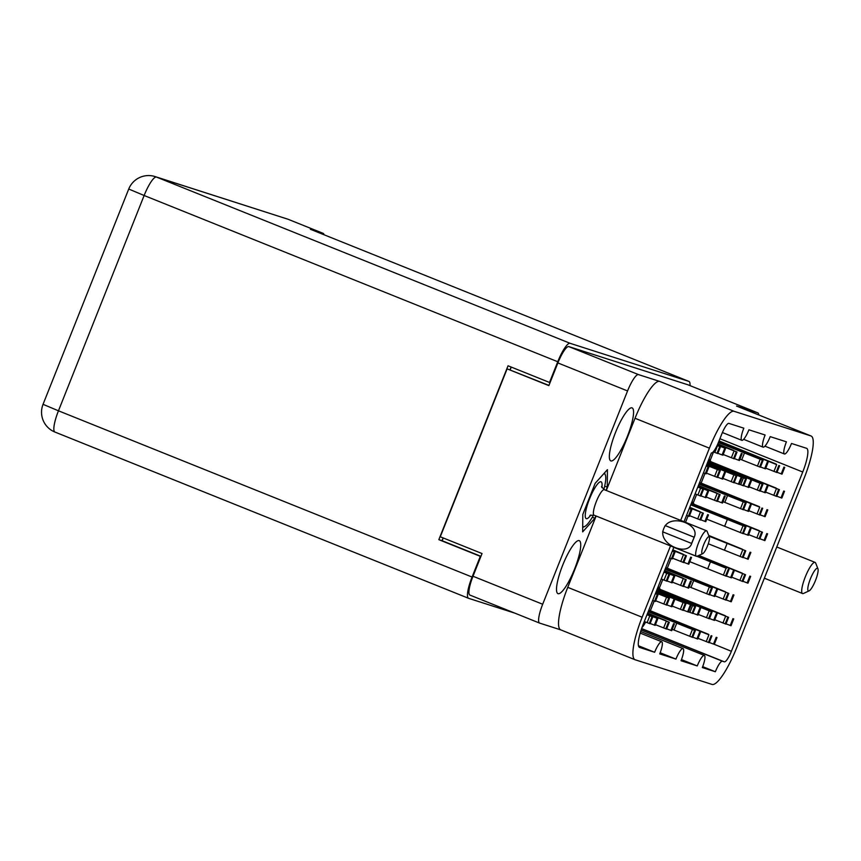 <?xml version="1.0" encoding="UTF-8"?>
<svg xmlns="http://www.w3.org/2000/svg" width="861" height="861" viewBox="0 0 861 861"><rect width="100%" height="100%" fill="white"/><g stroke="black" fill="none" stroke-linecap="round" stroke-linejoin="round"><path stroke-width="1.29" d="M574.567 569.056A28.553 6.231 111.9 0 0 579.27 540.654A28.553 6.231 111.9 0 0 562.674 565.236A28.553 6.231 111.9 0 0 557.982 593.638A28.553 6.231 111.9 0 0 574.567 569.056M627.4 436.301A28.553 6.231 111.9 0 0 632.103 407.899A28.553 6.231 111.9 0 0 615.507 432.491A28.553 6.231 111.9 0 0 610.804 460.883A28.553 6.231 111.9 0 0 627.4 436.301M714.243 644.319L731.387 651.293L802.732 472.011A23.817 5.198 -68.1 0 0 806.649 448.323A23.817 5.198 -68.1 0 0 806.574 448.301L791.507 443.469A12.215 2.669 111.9 0 1 784.414 453.984A12.215 2.669 111.9 0 1 786.416 441.833L770.208 436.635A12.215 2.669 -68.1 0 1 763.104 447.15A12.215 2.669 -68.1 0 1 765.117 435.009L748.909 429.811A12.215 2.669 -68.1 0 1 741.805 440.326A12.215 2.669 -68.1 0 1 743.818 428.175L728.88 423.386A12.215 2.669 -68.1 0 0 721.819 433.922L718.429 442.425A12.215 2.669 111.9 0 1 711.38 452.961L684.011 521.723M642.005 627.475A12.215 2.669 111.9 0 0 645.61 622.072M713.543 451.95L710.164 460.441M704.998 473.421L701.145 483.096M696.614 494.505L693.234 502.985M688.068 515.976L685.528 522.336M671.128 558.52L667.286 568.195M662.744 579.604L659.365 588.085M654.199 601.075L650.346 610.74M681.471 659.591L697.249 665.93L681.029 660.731A12.215 2.669 111.9 0 0 683.042 648.581A12.215 2.669 111.9 0 0 675.939 659.095L659.73 653.897A12.215 2.669 111.9 0 0 661.743 641.757A12.215 2.669 111.9 0 0 654.64 652.272L639.572 647.44A23.817 5.198 -68.1 0 1 639.497 647.407A23.817 5.198 -68.1 0 1 643.425 623.719L673.851 547.252M675.939 659.095L660.172 652.756M654.64 652.272L638.453 645.761M702.684 666.64L715.362 671.741L702.328 667.555A12.215 2.669 -68.1 0 0 704.341 655.415L641.144 630.015M539.503 623.052L469.945 595.091A18.931 4.133 -68.1 0 1 469.88 595.069A18.931 4.133 -68.1 0 1 473.001 576.246L482.031 553.548L440.283 536.769L507.107 368.842L548.855 385.62L557.885 362.933A18.931 4.133 -68.1 0 1 568.83 346.606L688.111 384.845A18.931 4.133 -68.1 0 1 688.176 384.878A18.931 4.133 -68.1 0 1 688.23 384.899M473.001 576.246L542.678 604.25L627.561 390.937L557.885 362.933M568.83 346.606L638.507 374.61L659.741 381.423L734.11 411.31L810.922 435.935L736.542 406.048A42.749 9.32 -68.1 0 1 736.682 406.091A42.749 9.32 -68.1 0 1 736.822 406.155M758.789 414.98A18.931 4.133 111.9 0 0 757.841 412.871A18.931 4.133 111.9 0 0 757.788 412.849L736.542 406.048M560.791 629.886L539.621 623.095A18.931 4.133 111.9 0 1 539.556 623.073L469.88 595.069M810.922 435.935A42.749 9.32 111.9 0 1 811.062 435.989A42.749 9.32 111.9 0 1 804.023 478.501L736.747 647.569A42.749 9.32 111.9 0 1 712.036 684.42L635.224 659.795A42.749 9.32 111.9 0 1 635.095 659.752A42.749 9.32 111.9 0 1 642.134 617.229L670.515 545.917M731.387 651.293A12.215 2.669 -68.1 0 1 724.327 661.818L722.422 661.205A12.215 2.669 111.9 0 0 715.362 671.741M697.249 665.93A12.215 2.669 -68.1 0 1 704.341 655.415M734.11 411.31A42.749 9.32 111.9 0 0 709.41 448.172L680.674 520.378M442.145 540.74L443.254 537.964M548.941 385.405L507.107 368.842M510.164 369.821L511.251 367.077M709.41 448.172L635.031 418.274L606.295 490.49M596.135 516.019L567.754 587.342L642.134 617.229M605.993 490.361L607.274 487.143L607.425 469.654L595.188 483.279L582.811 514.394L582.66 531.883L594.886 518.268L595.834 515.9M542.678 604.25A18.931 4.133 111.9 0 0 539.556 623.073M560.855 629.908A42.749 9.32 -68.1 0 1 560.715 629.854A42.749 9.32 -68.1 0 1 567.754 587.342M635.031 418.274A42.749 9.32 -68.1 0 1 659.741 381.423M638.507 374.61A18.931 4.133 111.9 0 0 627.561 390.937M604.68 486.11L607.274 487.143M592.325 517.235L594.886 518.268M683.462 599.008L727.879 617.046L665.09 591.873L664.832 592.519M665.09 591.873L657.363 588.698M657.589 588.106L661.044 589.796L657.384 588.623M683.483 598.901L725.253 615.841M660.559 589.527L725.306 615.712M728.621 617.283L725.92 624.085L714.77 619.726M730.978 625.699L726.017 623.848M732.937 618.661L730.225 625.473M709.981 609.911L709.722 610.567M659.989 588.946L658.191 586.61M324.08 234.773A21.374 4.66 111.9 0 0 323.155 233.363A21.374 4.66 111.9 0 0 323.09 233.342L310.369 229.263A21.374 4.66 -68.1 0 1 310.444 229.295A21.374 4.66 -68.1 0 1 310.509 229.317M323.09 233.342L287.972 219.232L156.487 177.075L570.111 343.313L688.875 381.391L310.369 229.263M570.111 343.313A21.374 4.66 111.9 0 0 557.756 361.738L144.131 195.501L58.462 410.805L472.076 577.042L480.32 556.335L480.858 556.507M550.05 382.628L549.512 382.456L557.756 361.738M690.016 385.61A21.374 4.66 111.9 0 0 688.951 381.423A21.374 4.66 111.9 0 0 688.875 381.391M472.076 577.042A21.374 4.66 111.9 0 0 468.556 598.298A21.374 4.66 111.9 0 0 468.621 598.33L514.889 613.161M549.512 382.456L508.044 365.785L438.841 539.664L480.32 556.335M511.133 367.023L510.035 369.778M443.124 537.91L442.027 540.686L480.933 556.324M442.027 540.686L438.841 539.664M287.972 219.232L155.109 176.58A21.374 21.374 0 0 0 128.73 189.022L144.131 195.501A21.374 4.66 -68.1 0 1 156.487 177.075A21.374 20.858 -72.2 0 0 155.109 176.58M717.321 445.019L725.597 448.387L717.235 445.212M717.181 445.341L720.496 446.751L717.105 445.492M720.496 446.751L717.783 453.553L713.252 451.842M722.842 455.168L717.88 453.316M724.801 448.129L722.088 454.942M672.699 550.136L686.421 555.775L672.624 550.34M672.742 550.039L683.053 554.333M672.828 549.835L683.107 554.204M686.421 555.775L683.72 562.577L672.57 558.208M688.778 564.192L683.817 562.33M690.737 557.153L688.025 563.966M672.355 551.008L675.002 552.105L672.312 551.126M674.949 552.095L672.29 558.918L669.6 557.928M674.206 551.858L671.494 558.66M717.708 444.168L737.027 452.047L717.611 444.373M717.751 444.072L733.647 450.615M717.837 443.867L733.701 450.486M737.027 452.047L734.315 458.859L723.175 454.49M742.085 453.672L739.427 460.495L734.411 458.612M741.332 453.435L738.62 460.237M718.375 444.685L718.117 445.341M697.873 486.895L703.555 489.296L697.797 487.089M697.905 486.799L700.187 487.864M697.991 486.594L708.668 490.931L700.241 487.735M703.555 489.296L700.854 496.108L695.085 493.891M708.614 490.921L705.955 497.744L700.951 495.861M707.871 490.684L705.159 497.486M698.336 485.733L720.087 494.601L698.249 485.948M698.368 485.636L716.718 493.159M698.454 485.432L716.772 493.03M720.087 494.601L717.385 501.403L706.235 497.045M725.145 496.227L722.487 503.039L717.482 501.156M724.402 495.979L721.69 502.792M701.446 487.229L701.188 487.886M656.233 591.529L686.023 603.626L656.147 591.733M656.265 591.432L682.655 602.183M656.351 591.227L682.698 602.054M686.023 603.626L683.311 610.427L672.172 606.058M691.082 605.24L688.423 612.063L683.419 610.18M690.339 605.003L687.627 611.816M667.383 596.253L667.124 596.91M706.569 465.037L720.291 470.676L706.483 465.241M706.601 464.94L716.912 469.234M706.687 464.736L716.965 469.105M720.291 470.676L717.579 477.478L706.44 473.12M725.349 472.302L722.691 479.114L717.676 477.242M724.596 472.054L721.895 478.867M707.032 463.885L736.822 475.972L706.946 464.09M707.064 463.788L733.443 474.54M707.15 463.573L733.497 474.411M736.822 475.972L734.11 482.784L722.971 478.415M739.179 484.388L734.207 482.537M741.127 477.36L738.426 484.162M718.182 468.61L717.913 469.267M689.284 508.464L691.932 509.561L689.241 508.571M691.889 509.551L689.23 516.363L686.529 515.384M691.135 509.303L688.423 516.116M689.639 507.592L703.362 513.221L689.553 507.786M689.672 507.495L699.982 511.789M689.758 507.28L700.036 511.649M703.362 513.221L700.65 520.033L689.51 515.664M708.42 514.846L705.762 521.669L700.746 519.786M707.667 514.609L704.955 521.411M655.77 592.691L669.492 598.32L655.695 592.885M655.813 592.594L666.123 596.888M655.888 592.379L666.166 596.748M669.492 598.32L666.78 605.132L655.641 600.763M674.55 599.945L671.892 606.768L666.888 604.885M673.808 599.708L671.096 606.51M664.466 570.832L686.228 579.701L664.38 571.037M664.509 570.735L682.848 578.258M664.584 570.531L682.902 578.129M686.228 579.701L683.516 586.502L672.376 582.133M691.286 581.315L688.628 588.138L683.612 586.255M690.533 581.078L687.831 587.891M667.587 572.328L667.318 572.985M664.003 571.995L669.697 574.395L663.928 572.178M664.046 571.898L666.317 572.963M664.122 571.693L674.798 576.031L666.371 572.823M669.697 574.395L666.984 581.207L661.216 578.99M672.054 582.811L667.081 580.96M674.002 575.783L671.289 582.585M647.537 613.387L669.298 622.245L647.45 613.592M647.569 613.28L665.919 620.813M647.655 613.075L665.973 620.673M669.298 622.245L666.586 629.057L655.436 624.688M674.357 623.87L671.688 630.693L666.683 628.81M673.603 623.633L670.891 630.435M650.647 614.872L650.389 615.54M647.074 614.539L652.767 616.95L646.998 614.732M647.117 614.442L649.388 615.507M647.192 614.248L657.869 618.585L649.442 615.378M652.767 616.95L650.055 623.751L644.286 621.534M657.826 618.564L655.156 625.387L650.152 623.504M657.072 618.327L654.36 625.14M655.425 593.563L658.073 594.66L655.382 593.67M658.019 594.639L655.361 601.462L652.67 600.483M657.277 594.402L654.564 601.215M706.224 465.919L708.872 467.006L706.171 466.027M706.117 473.787L703.469 472.829M708.065 466.759L705.363 473.561M666.737 617.638L708.937 634.815L648.645 610.61M666.748 617.531L708.517 634.471M648.828 610.137L708.571 634.342M711.896 635.902L709.184 642.715L698.045 638.345M716.201 637.291L713.489 644.093L709.281 642.467M693.256 628.53L692.987 629.197M648.322 611.418L650.206 612.332M648.258 611.568L695.365 630.607L648.182 611.762M650.216 612.225L691.986 629.165M648.387 611.256L692.04 629.036M695.365 630.607L692.653 637.409L672.237 629.326M700.423 632.232L697.765 639.045L692.75 637.172M699.67 631.985L696.958 638.797M676.724 623.235L674.012 630.048M683.666 575.094L728.072 593.121L665.575 568.056M683.677 574.976L725.446 591.916M665.757 567.593L725.5 591.787M728.826 593.358L726.114 600.16L714.974 595.801M733.938 594.994L731.226 601.796L726.21 599.923M733.131 594.736L730.429 601.548M710.185 585.986L709.916 586.642M665.252 568.863L667.135 569.788M665.187 569.024L712.295 588.052L665.112 569.218M667.146 569.681L708.915 586.621M665.316 568.701L708.969 586.492M712.295 588.052L709.582 594.865L689.166 586.782M714.652 596.469L709.679 594.617M716.6 589.441L713.898 596.242M693.654 580.691L690.942 587.493M666.931 593.713L657.008 589.57M656.932 589.763L712.09 611.977L656.878 589.914M666.952 593.606L708.721 610.546M657.083 589.398L708.775 610.417M712.09 611.977L709.389 618.79L698.239 614.42M717.148 613.602L714.49 620.426L709.486 618.542M716.406 613.366L713.694 620.168M693.449 604.616L693.191 605.272M700.8 508.614L690.877 504.471M690.802 504.664L745.96 526.878L690.737 504.815M700.811 508.507L742.58 525.447M690.942 504.298L742.634 525.318M745.96 526.878L743.247 533.691L706.763 519.151M748.317 535.294L743.344 533.443M750.265 528.267L747.563 535.068M727.319 519.517L724.607 526.319M717.331 513.92L761.737 531.947L698.96 506.774L698.702 507.42M698.96 506.774L691.222 503.599M691.458 503.007L694.913 504.697L691.254 503.524M717.342 513.802L759.111 530.742M694.429 504.428L759.165 530.613M762.491 532.184L759.779 538.997L748.639 534.627M767.549 533.809L764.891 540.622L759.876 538.749M766.796 533.562L764.094 540.374M743.85 524.812L743.581 525.468M693.858 503.846L692.05 501.511M707.29 463.218L746.358 479.039L707.215 463.422M707.333 463.11L742.989 477.597M707.419 462.906L743.032 477.468M746.358 479.039L743.646 485.841L739.308 484.194M748.715 487.455L743.753 485.593M750.674 480.416L747.961 487.218M717.73 466.07L707.807 461.916M707.731 462.109L762.889 484.334L707.677 462.26M717.74 465.952L759.52 482.892M707.871 461.754L759.563 482.763M762.889 484.334L760.177 491.147L749.038 486.777M768.001 485.97L765.289 492.772L760.285 490.899M767.205 485.712L764.493 492.524M744.248 476.962L743.99 477.618M656.502 590.861L695.559 606.682L656.416 591.066M656.534 590.764L692.19 605.24M656.62 590.56L692.244 605.111M695.559 606.682L692.857 613.484L688.509 611.848M697.916 615.098L692.954 613.247M699.875 608.06L697.162 614.872M708.883 535.876L745.755 550.803L709.001 536.155M708.829 535.736L742.386 549.372M708.721 535.445L742.44 549.243M745.755 550.803L743.054 557.616L708.291 543.765M750.814 552.428L748.155 559.252L743.151 557.368M750.071 552.192L747.359 558.993M727.115 543.442L724.402 550.244M699.11 483.764L700.994 484.689M699.057 483.925L746.164 502.964L698.971 484.119M701.015 484.582L742.785 501.522M699.175 483.602L742.839 501.393M746.164 502.964L743.452 509.766L723.036 501.683M751.222 504.578L748.553 511.402L743.549 509.518M750.469 504.342L747.757 511.143M727.513 495.592L724.811 502.393M717.525 489.995L759.736 507.172L699.433 482.956M717.547 489.877L759.316 506.817M699.616 482.494L759.37 506.688M762.695 508.259L759.983 515.072L748.833 510.702M765.042 516.675L760.08 514.824M767 509.637L764.288 516.449M744.044 500.887L743.786 501.543M718.461 442.35L763.094 460.409L718.375 442.565M718.505 442.253L759.714 458.967M718.58 442.048L759.768 458.838M765.494 468.847L768.195 462.045L765.494 468.847L760.478 466.974M763.094 460.409L760.381 467.222L739.965 459.128M767.399 461.787L764.697 468.599M744.453 453.037L741.741 459.849M698.572 555.56L700.402 556.464M698.357 555.657L745.561 574.728L698.099 555.775M700.413 556.357L742.182 573.297M698.788 555.463L742.236 573.168M745.561 574.728L742.849 581.541L731.71 577.171M750.62 576.353L747.961 583.177L742.946 581.293M749.866 576.117L747.154 582.919M726.91 567.367L726.652 568.023M696.743 556.346L673.808 547.359M696.926 556.303L725.651 567.991M697.227 556.174L725.705 567.862M731.43 577.871L734.132 571.069L731.43 577.871L726.415 575.998M729.03 569.433L726.318 576.235L689.833 561.695M733.335 570.811L730.623 577.623M710.379 562.061L707.677 568.873M734.465 447.44L776.665 464.617L718.838 441.402M734.476 447.333L776.245 464.273M719.032 440.929L776.299 464.144M779.625 465.715L776.913 472.517L765.773 468.147M784.726 467.34L782.025 474.153L777.009 472.269M783.93 467.092L781.228 473.894M760.984 458.343L760.715 458.999M734.261 471.365L778.678 489.392L715.889 464.219L715.631 464.865M715.889 464.219L708.162 461.044M708.388 460.463L711.843 462.142L708.183 460.969M734.272 471.258L776.052 488.198M711.358 461.883L776.095 488.069M779.42 489.64L776.719 496.442L765.569 492.072M781.777 498.056L776.816 496.194M783.736 491.018L781.024 497.819M760.78 482.268L760.521 482.924M710.788 461.302L708.98 458.967M709.378 537.103L707.096 531.377A13.744 2.992 111.9 0 0 706.612 530.806A13.744 2.992 111.9 0 0 698.626 542.634A13.744 2.992 111.9 0 0 696.355 556.303A13.744 2.992 111.9 0 0 697.109 556.228L702.716 553.666A9.159 2.002 111.9 0 0 707.538 545.831A9.159 2.002 111.9 0 0 709.378 537.103A9.159 2.002 111.9 0 0 703.728 544.604A9.159 2.002 111.9 0 0 702.716 553.666M694.052 537.189L665.155 525.565L663.723 528.611L662.669 531.807L691.577 543.42L694.192 537.232L691.706 543.463C687.778 556.206 661.151 545.519 662.809 531.85M665.295 525.608L694.192 537.221C700.241 524.973 673.614 514.275 665.295 525.608L665.155 525.565M603.852 489.478A28.553 6.231 111.9 0 0 605.767 478.199A28.553 6.231 111.9 0 0 605.326 474.917A28.553 6.231 111.9 0 0 603.852 473.625M582.703 526.534A28.553 6.231 111.9 0 0 584.565 526.555A28.553 6.231 111.9 0 0 587.493 524.134A28.553 6.231 111.9 0 0 593.584 515.018M604.508 472.893L605.326 474.917M817.95 568.809L815.679 563.083A16.789 3.659 111.9 0 0 815.076 562.384A16.789 3.659 111.9 0 0 805.315 576.848A16.789 3.659 111.9 0 0 802.549 593.541A16.789 3.659 111.9 0 0 803.464 593.455L809.071 590.904A12.215 2.669 111.9 0 0 815.496 580.443A12.215 2.669 111.9 0 0 817.95 568.809A12.215 2.669 111.9 0 0 810.416 578.818A12.215 2.669 111.9 0 0 809.071 590.904M757.788 412.849L688.111 384.845M802.732 472.011L719.904 438.723M724.327 661.818L641.617 628.573M641.574 628.713L722.422 661.205M733.68 618.908L730.978 625.71M725.662 616.185L722.96 622.998M727.879 617.046L725.166 623.848M468.492 598.266L55.007 432.082A21.374 4.66 -68.1 0 1 54.943 432.061A21.374 4.66 -68.1 0 1 58.462 410.805L43.05 404.326L128.73 189.022M725.554 448.377L722.842 455.178M717.536 445.654L714.824 452.466M719.742 446.515L717.03 453.316M691.48 557.401L688.778 564.203L691.534 557.411M683.473 554.678L680.76 561.49M685.679 555.539L682.967 562.341M734.067 450.96L731.355 457.761M736.273 451.81L733.561 458.622M700.596 488.209L697.894 495.01M702.813 489.059L700.101 495.871M717.127 493.504L714.426 500.316M719.344 494.365L716.632 501.167M683.064 602.528L680.362 609.34M685.281 603.378L682.569 610.191M717.331 469.579L714.619 476.391M719.538 470.44L716.836 477.242M741.881 477.597L739.168 484.409M733.863 474.885L731.15 481.686M736.069 475.735L733.368 482.547M700.402 512.134L697.69 518.935M702.608 512.984L699.896 519.796M666.532 597.233L663.831 604.035M668.749 598.083L666.037 604.896M683.268 578.603L680.556 585.415M685.474 579.464L682.773 586.266M674.755 576.02L672.043 582.832M666.737 573.308L664.025 580.11M668.943 574.158L666.242 580.971M666.339 621.158L663.627 627.96M668.545 622.008L665.833 628.821M649.807 615.852L647.095 622.664M652.014 616.702L649.302 623.515M708.818 466.996L706.106 473.808M716.955 637.527L714.243 644.34M708.937 634.815L706.224 641.617M711.143 635.666L708.431 642.478M692.405 629.509L689.693 636.322M694.612 630.37L691.9 637.172M733.884 594.983L731.172 601.785M725.866 592.26L723.154 599.073M728.072 593.121L725.371 599.923M717.353 589.677L714.641 596.49M709.335 586.965L706.623 593.767M711.541 587.815L708.84 594.628M709.13 610.89L706.429 617.692M711.347 611.74L708.635 618.553M751.018 528.503L748.306 535.316M743 525.791L740.288 532.604M745.206 526.641L742.505 533.454M759.531 531.086L756.819 537.899M761.737 531.947L759.036 538.749M751.416 480.653L748.704 487.466M743.398 477.941L740.697 484.754M745.615 478.791L742.903 485.604M767.947 485.959L765.235 492.761M759.929 483.247L757.228 490.049M762.146 484.097L759.434 490.899M700.617 608.307L697.916 615.109M692.599 605.584L689.898 612.397M694.816 606.445L692.104 613.247M742.795 549.716L740.094 556.529M745.013 550.566L742.3 557.379M743.204 501.866L740.492 508.679M745.411 502.716L742.699 509.529M767.754 509.884L765.042 516.686M759.736 507.172L757.023 513.974M761.942 508.022L759.23 514.824M760.134 459.322L757.422 466.124M762.34 460.172L759.639 466.974M742.602 573.641L739.89 580.443M744.808 574.491L742.096 581.304M726.071 568.335L723.358 575.148M728.277 569.196L725.565 575.998M784.683 467.329L781.971 474.142M776.665 464.617L773.953 471.43M778.871 465.467L776.17 472.28M784.479 491.254L781.766 498.067M776.461 488.542L773.759 495.355M778.678 489.392L775.965 496.205M601.85 487.574A19.846 4.327 111.9 0 0 598.718 482.795A19.846 4.327 111.9 0 0 589.527 498.885A19.846 4.327 111.9 0 0 585.265 516.439A19.846 4.327 111.9 0 0 590.818 515.007M601.484 486.637L604.314 489.683A13.744 2.992 111.9 0 0 596.329 501.522A13.744 2.992 111.9 0 0 594.058 515.19L696.355 556.303M811.062 435.989L736.682 406.091M560.715 629.854L635.095 659.752M757.841 412.871L688.176 384.878M683.042 648.581L640.659 631.543M661.743 641.757L640.197 633.093M741.805 440.326L722.401 432.523M784.414 453.984L764.934 446.159M763.104 447.15L743.635 439.325M733.733 618.919L731.021 625.721M323.155 233.363L287.746 219.135M43.05 404.326A21.374 21.374 0 0 0 54.943 432.061L468.556 598.298M310.444 229.295L688.951 381.423M725.597 448.387L722.896 455.189M675.002 552.105L672.29 558.918M742.128 453.682L739.427 460.495M708.668 490.931L705.955 497.744M725.199 496.237L722.487 503.039M691.135 605.261L688.423 612.063M725.403 472.312L722.691 479.114M741.934 477.607L739.222 484.42M691.932 509.561L689.23 516.363M708.463 514.856L705.762 521.669M674.604 599.956L671.892 606.768M691.329 581.336L688.628 588.138M674.798 576.031L672.097 582.843M674.4 623.881L671.688 630.693M657.869 618.585L655.156 625.387M658.073 594.66L655.361 601.462M708.872 467.006L706.16 473.819M716.998 637.538L714.296 644.351M700.467 632.243L697.765 639.045M717.407 589.688L714.695 596.501M717.202 613.613L714.49 620.426M751.072 528.514L748.36 535.327M767.603 533.82L764.891 540.622M751.47 480.664L748.758 487.477M700.671 608.318L697.959 615.12M750.867 552.439L748.155 559.252M751.266 504.589L748.553 511.402M767.797 509.895L765.095 516.697M750.663 576.364L747.961 583.177M784.532 491.265L781.82 498.078M584.565 526.555L582.779 527.373M604.314 489.683L706.612 530.806M594.058 515.19L589.914 515.427M776.762 546.983L815.076 562.384M764.353 578.194L802.549 593.541"/></g></svg>
